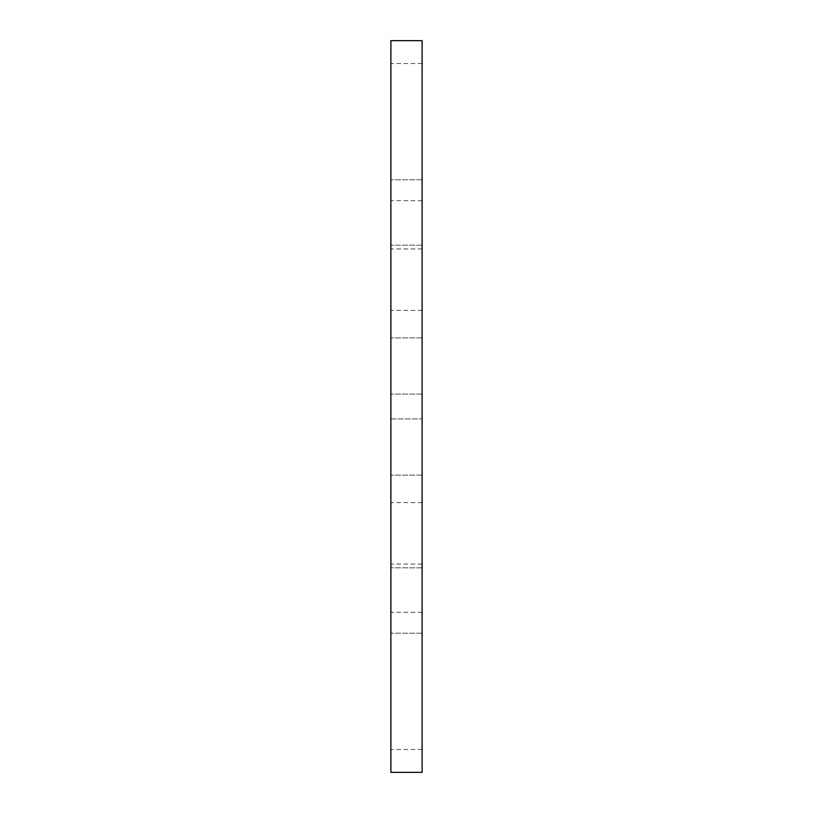 <?xml version="1.0" encoding="UTF-8"?>
<svg xmlns="http://www.w3.org/2000/svg" width="813" height="813" viewBox="0 0 813 813"><rect width="100%" height="100%" fill="white"/><g stroke="black" fill="none" stroke-linecap="round" stroke-linejoin="round"><path stroke-width="0.61" stroke-dasharray="4.07 3.05" d="M390.89 279.672L390.89 310.403L390.89 279.672M422.11 279.672L422.11 310.403L422.11 279.672M390.89 533.328L390.89 564.059L390.89 533.328M422.11 533.328L422.11 564.059L422.11 533.328M390.89 132.113L390.89 200.709L390.89 132.113M422.11 132.113L422.11 200.709L422.11 132.113M390.89 772.35L390.89 40.65M422.11 772.35L422.11 40.65M390.89 680.888L390.89 749.484L390.89 680.888M422.11 680.888L422.11 749.484L422.11 680.888M390.89 212.478L390.89 179.795L390.89 212.478M422.11 212.478L422.11 179.795L422.11 212.478M390.89 600.522L390.89 633.205L390.89 600.522M422.11 600.522L422.11 633.205L422.11 600.522M390.89 418.939L390.89 394.061L390.89 418.939L422.11 418.939L422.11 394.061L422.11 418.939L390.89 418.939M422.11 406.5L422.11 337.903L422.11 406.5M422.11 394.061L390.89 394.061L422.11 394.061M422.11 310.403L390.89 310.403M422.11 564.059L390.89 564.059M422.11 200.709L390.89 200.709M422.11 475.097L390.89 475.097L422.11 475.097M422.11 749.484L390.89 749.484M422.11 245.16L390.89 245.16L422.11 245.16M422.11 633.205L390.89 633.205L422.11 633.205M422.11 567.84L390.89 567.84L422.11 567.84M422.11 179.795L390.89 179.795L422.11 179.795M422.11 337.903L390.89 337.903L422.11 337.903M422.11 612.291L390.89 612.291M422.11 63.516L390.89 63.516M422.11 502.597L390.89 502.597M422.11 248.941L390.89 248.941"/><path stroke-width="1.22" d="M390.89 40.65L390.89 772.35L422.11 772.35L422.11 40.65L390.89 40.65"/></g></svg>
